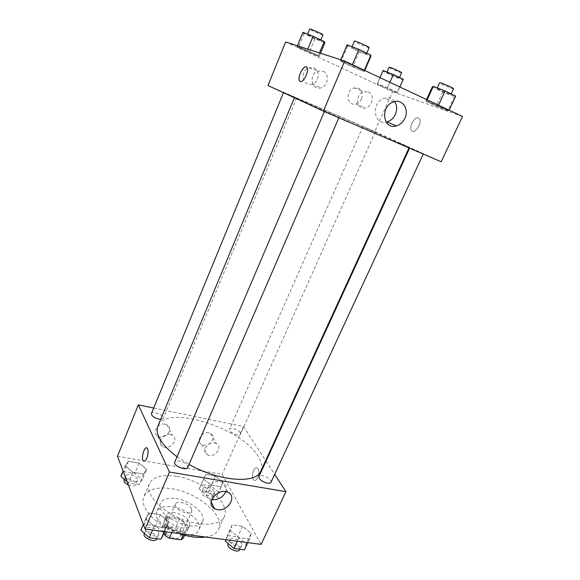 <?xml version="1.0" encoding="UTF-8"?>
<svg xmlns="http://www.w3.org/2000/svg" width="580" height="580" viewBox="0 0 580 580"><rect width="100%" height="100%" fill="white"/><g stroke="black" fill="none" stroke-linecap="round" stroke-linejoin="round"><path stroke-width="0.43" stroke-dasharray="2.9 2.17" d="M191.574 508.776C189.493 503.636 176.784 499.902 175.406 504.071C172.731 509.037 189.928 516.548 191.762 511.212L191.574 508.776M180.561 533.817C178.596 528.496 165.952 524.893 164.481 529.279C161.69 534.528 178.727 541.974 180.684 536.355L180.561 533.817M164.038 533.078L161.805 527.59L164.184 525.842L175.805 527.416L179.974 530.033L183.425 537.95M164.184 525.842L167.779 517.534L179.409 519.173L175.805 527.416M179.974 530.033L183.592 521.783L187.108 529.62L184.614 535.267M183.592 521.783L179.409 519.173M167.779 517.534L165.409 519.245L161.805 527.59M187.108 529.62L184.832 531.41L173 529.83L168.722 527.14L165.409 519.245M172.963 516.86C181.17 517.824 190.037 525.342 187.819 529.598C185.093 537.486 160.653 526.814 164.59 519.455C165.786 517.201 168.57 516.33 172.963 516.86M174.768 512.713C170.375 512.176 167.584 513.017 166.402 515.258C162.494 522.544 186.97 533.237 189.667 525.415L189.428 521.826C186.666 517.164 181.779 514.126 174.768 512.713M173 529.83L171.796 532.592M184.832 531.41L183.287 534.905M168.722 527.14L166.649 531.918M172.173 506.826C186.869 508.646 202.833 522.043 198.882 529.707C194.112 543.786 149.908 524.472 156.999 511.408C159.166 507.34 164.22 505.811 172.173 506.826M175.754 498.561C190.45 500.467 206.516 513.793 202.623 521.311C197.969 535.151 153.627 515.779 160.617 502.962C162.748 498.967 167.794 497.502 175.754 498.561M179.017 533.549C155.991 525.842 138.707 506.804 143.956 496.487C147.871 489.252 156.97 486.635 171.267 488.65C197.156 492.166 225.584 515.548 218.689 529.141C216.739 533.31 212.36 535.942 205.545 537.044M176.559 476.332C162.248 474.193 153.185 476.637 149.35 483.669C145.116 492.927 158.557 509.153 179.039 518.034C199.476 527.032 220.516 525.871 224.431 516.468C225.91 513.017 225.482 509.066 223.148 504.614C216.789 492.181 195.279 479.276 176.559 476.332M117.479 456.264L222.147 474.36L261.123 544.374M203.573 478.964L205.675 474.469L215.332 476.115L223.024 482.226L221.139 486.823L211.338 485.206L203.573 478.964L205.675 474.469L215.332 476.115L223.024 482.226L221.139 486.823L211.338 485.206L203.573 478.964L199.15 489.012L201.311 484.409L210.953 485.989L218.595 492.144L216.659 496.85L206.864 495.305L199.15 489.012M146.595 469.387L143.594 474.041L132.798 472.258L125.193 465.791L128.434 461.252L139.041 463.072L146.595 469.387L143.594 474.041L132.798 472.258L125.193 465.791L128.434 461.252L139.041 463.072L146.595 469.387L142.223 479.834L139.178 484.604L128.397 482.901L127.187 481.857M168.86 521.964L165.894 527.836L154.2 526.27L145.689 518.766L148.951 513.024L160.428 514.649L168.86 521.964L165.894 527.836L154.2 526.27L145.689 518.766L148.951 513.024L160.428 514.649L168.86 521.964L164.655 531.657M251.155 533.332L249.48 539.066L238.953 537.653L230.274 530.446L232.203 524.835L242.556 526.307L251.155 533.332L249.48 539.066L238.953 537.653L230.274 530.446L232.203 524.835L242.556 526.307L251.155 533.332L246.21 543.953L244.477 549.811M143.985 461.223C144.964 461.296 145.928 460.266 146.863 458.127C148.342 453.908 148.516 450.646 147.378 448.34L146.646 447.84M225.808 491.68C227.113 487.606 226.062 484.568 222.64 482.575C213.005 477.173 199.484 493.747 209.452 498.677L211.801 499.547M253.54 470.59C252.082 474.498 252.133 477.579 253.692 479.82C256.817 483.328 261.022 471.25 257.701 468.285C256.28 467.168 254.895 467.937 253.54 470.59C254.888 467.937 256.28 467.168 257.694 468.285C261.014 471.243 256.81 483.328 253.692 479.82C252.133 477.579 252.082 474.498 253.54 470.59M153.685 408.03L243.462 426.51L222.147 474.36M243.462 426.51L265.669 460.585M266.039 461.151L274.673 474.404M165.112 424.219C157.977 422.458 151.561 432.687 157.673 436.022C164.539 440.677 174.544 428.852 167.04 424.923L165.112 424.219M208.829 432.854C201.927 431.136 195.619 441.431 201.688 444.454C208.358 448.63 217.688 436.899 210.438 433.412L208.829 432.854M170.186 434.398L172.144 435.109C179.771 439.046 169.563 451.095 162.581 446.411C156.368 443.062 162.936 432.644 170.186 434.398M214.629 442.924L216.268 443.49C223.626 446.984 214.1 458.925 207.328 454.727C201.173 451.697 207.618 441.228 214.629 442.924M271.019 482.27C272.81 479.109 260.224 473.091 258.985 476.513M160.689 419.42L163.248 418.419L163.118 417.194C161.762 413.982 152.105 411.075 151.365 413.671M240.308 432.745C238.605 429.744 230.166 426.989 229.484 429.222C227.976 431.868 239.642 437.081 240.584 434.188L240.308 432.745M187.688 467.516L187.521 465.856C185.897 462.072 175.725 459.012 174.776 462.05M260.855 471.076C262.66 466.835 261.725 461.839 258.056 456.105C241.403 427.605 165.931 403.999 157.912 426.097M177.009 456.815L189.022 464.435M400.388 143.34C373.252 130.942 293.842 96.483 294.524 97.44L351.611 123.04L409.175 147.537L400.388 143.34M410.785 148.444L423.335 153.896L410.785 148.444M296.039 97.817L283.598 92.423L296.039 97.817M374.39 131.588L362.913 126.6L374.39 131.588M338.104 117.182L324.488 111.28L338.104 117.182M285.643 41.985L392.573 91.683L374.81 131.573L267.974 85.521M374.81 131.573L441.199 161.776M303.746 72.819C300.904 79.047 306.247 86.203 312.076 84.129C319.036 82.411 320.501 70.521 313.998 67.947L308.966 67.737C306.595 68.607 304.855 70.296 303.746 72.819M361.594 98.839C363.239 94.032 362.203 90.502 358.491 88.247L354.199 87.935C344.948 90.074 346.775 106.575 355.866 103.936C358.425 103.233 360.339 101.536 361.594 98.839M426.691 100.869L448.971 110.577L447.738 110.751L425.807 101.196L426.691 100.869L425.807 101.196L436.254 106.097L447.738 110.751L448.971 110.577L426.691 100.869L427.163 99.832M340.532 60.407L352.176 65.069L364.16 70.702L364.276 71.558L341.04 61.436L340.532 60.407L341.04 61.436L352.807 66.954L364.276 71.558L364.16 70.702L352.176 65.069L340.532 60.407L340.801 59.776M297.163 46.342L307.269 50.409L318.355 55.578L319.152 56.579L298.279 47.48L297.163 46.342L298.279 47.48L319.152 56.579L318.355 55.578L307.269 50.409L297.163 46.342L297.395 45.769M392.573 91.683L462.521 116.471M397.046 92.829L377.225 84.194L377.319 83.65L387.483 87.783L397.423 92.416L397.046 92.829L397.423 92.416L387.483 87.783L377.319 83.65L377.225 84.194L397.046 92.829L403.288 79.293M323.111 71.267C329.723 73.892 328.178 86.028 321.081 87.797C311.54 91.205 308.226 73.993 317.985 71.064L323.111 71.267M368.314 91.915C374.76 94.453 372.607 106.611 365.56 107.931C356.301 110.642 354.525 93.808 363.943 91.611L368.314 91.915M418.434 117.943C414.787 116.159 408.791 126.592 411.329 130.246C413.902 135.307 422.537 123.518 419.55 118.936L418.434 117.943L419.543 118.936C422.537 123.518 413.895 135.307 411.329 130.246C408.791 126.592 414.78 116.159 418.434 117.943M394.625 101.594C392.015 98.245 388.586 97.15 384.351 98.288C371.222 101.862 373.208 125.237 386.149 122.155M300.208 81.512L300.237 81.519C303.188 83.215 309.147 71.594 307.183 67.911L306.37 67.004M432.325 86.949L442.765 91.981L454.35 96.541L455.699 96.135M449.587 94.243C445.991 93.126 436.464 88.798 436.95 88.501C436.849 87.769 451.508 94.083 450.885 94.504L449.587 94.243M426.561 99.55L425.807 101.196M442.765 91.981L436.254 106.097M454.35 96.541L447.738 110.751M449.159 110.185L448.971 110.577M438.552 105.197L438.371 105.596M453.56 88.733L452.248 88.493C448.623 87.42 439.089 83.07 439.604 82.73M347.152 44.819L347.558 46.117L359.325 51.787L370.903 56.282M365.523 53.686C362.188 52.773 351.219 47.734 351.77 47.364C351.668 46.538 367.147 53.338 366.48 53.824L365.523 53.686M347.558 46.117L341.04 61.436M359.325 51.787L352.807 66.954M364.748 70.463L364.276 71.558M364.341 70.274L364.16 70.702M352.364 64.641L352.176 65.069M369.163 47.618L368.191 47.509C364.827 46.647 353.851 41.572 354.423 41.144M383.097 70.499L382.923 71.239L392.718 75.9L402.825 79.902M398.344 77.771C395.35 76.85 386.324 72.746 386.766 72.507C386.65 71.891 399.83 77.633 399.294 77.959L398.344 77.771M379.965 77.626L377.319 83.65M382.923 71.239L377.225 84.194M392.718 75.9L387.02 88.747M399.852 86.986L397.423 92.416M389.912 82.309L387.483 87.783M401.628 72.725L400.671 72.551C397.655 71.659 388.622 67.541 389.078 67.258M302.919 32.291L303.956 33.647L314.86 38.838L324.923 42.775M319.935 40.404C317.202 39.657 306.9 34.931 307.385 34.641C307.262 33.959 321.189 40.122 320.617 40.498L319.935 40.404M303.956 33.647L298.279 47.48M314.86 38.838L309.183 52.548M320.551 53.244L319.152 56.579M319.478 52.896L318.355 55.578M307.799 49.126L307.269 50.409M322.944 34.901L322.255 34.829C319.5 34.126 309.191 29.37 309.691 29.029M225.867 539.726L227.338 535.485L237.684 536.877L246.21 543.953M241.476 543.337C239.7 539.516 231.021 536.819 229.97 539.777C227.918 543.431 240.236 549.427 241.708 545.476L241.476 543.337M230.274 530.446L226.019 539.748M232.203 524.835L227.338 535.485M242.556 526.307L237.684 536.877M249.48 539.066L247.827 542.619M238.953 537.653L237.3 541.234M239.728 549.731L239.511 547.578C237.749 543.736 229.078 541.053 228.02 544.033M140.846 530.163L144.159 524.284L155.621 525.828L163.988 533.194M158.739 532.505C157.354 528.337 147.327 525.567 146.174 529.062C144.014 533.216 157.274 538.798 158.797 534.376L158.739 532.505M145.689 518.766L143.318 524.356M148.951 513.024L144.159 524.284M160.428 514.649L155.621 525.828M165.894 527.836L164.263 531.599M154.2 526.27L152.569 530.062M156.854 538.871L156.803 536.986C155.433 532.795 145.413 530.048 144.246 533.564M214.18 491.434C212.671 488.142 204.341 485.583 203.493 488.171C201.789 491.274 213.201 496.4 214.361 493.043L214.18 491.434M205.675 474.469L201.311 484.409M215.332 476.115L210.953 485.989M223.024 482.226L218.595 492.144M221.139 486.823L216.659 496.85M211.338 485.206L206.864 495.305M212.418 495.392C210.917 492.079 202.594 489.534 201.738 492.144C200.02 495.284 211.417 500.395 212.592 497.016L212.418 495.392M120.85 476.383L124.142 471.721L134.734 473.461L142.223 479.834M137.373 479.051C136.22 475.498 126.687 472.852 125.766 475.846C123.997 479.312 136.242 484.119 137.424 480.428L137.373 479.051M125.193 465.791L123.069 470.989M128.434 461.252L124.142 471.721M139.041 463.072L134.734 473.461M143.594 474.041L139.178 484.604M132.798 472.258L128.397 482.901M128.383 485.01C132.124 486.359 134.56 486.228 135.684 484.612L135.64 483.212C134.495 479.638 124.968 477.014 124.04 480.037M180.684 536.355L191.762 511.212M164.481 529.279L175.406 504.071M166.402 515.258L164.59 519.455M189.667 525.415L187.819 529.598M160.617 502.962L156.999 511.408M202.623 521.311L198.882 529.707M149.35 483.669L143.956 496.487M224.431 516.468L218.689 529.141M228.042 492.413L222.64 482.575M211.171 502.041L209.452 498.677M157.673 436.022L162.581 446.411M167.04 424.923L172.144 435.109M201.688 444.454L207.328 454.727M210.438 433.412L216.268 443.49M409.175 147.537L409.001 147.929M296.626 98.107L163.248 418.419M362.913 126.6L229.484 429.222M375.224 131.986L240.584 434.188M312.076 84.129L321.081 87.797M308.966 67.737L317.985 71.064M355.866 103.936L365.56 107.931M354.199 87.935L363.943 91.611M393.776 101.826L384.351 98.288M437.218 87.921L436.95 88.501M451.146 93.938L450.885 94.504M352.046 46.712L351.77 47.364M366.763 53.157L366.48 53.824M386.976 72.036L386.766 72.507M399.504 77.488L399.294 77.959M307.596 34.118L307.385 34.641M320.841 39.955L320.617 40.498M229.97 539.777L228.201 543.634M241.708 545.476L239.96 549.238M146.174 529.062L144.355 533.31M158.797 534.376L156.926 538.697M203.493 488.171L201.738 492.144M214.361 493.043L212.592 497.016M125.766 475.846L124.316 479.37M137.424 480.428L135.684 484.612"/><path stroke-width="0.87" d="M183.287 534.905L181.134 539.784L169.316 538.269L165.061 535.572L164.038 533.078M181.134 539.784L183.425 537.95L184.614 535.267M171.796 532.592L169.316 538.269M166.649 531.918L165.061 535.572M205.545 537.044C197.845 538.102 189 536.935 179.017 533.549M274.673 474.404L285.925 491.673L261.123 544.374L145.109 529.076L117.479 456.264L138.344 404.869L153.685 408.03M146.856 458.12C145.551 460.97 144.347 461.839 143.26 460.73C140.672 457.729 144.978 444.737 147.371 448.34C148.509 450.646 148.342 453.908 146.856 458.12M285.925 491.673L169.44 472.018L145.109 529.076M169.44 472.018L138.344 404.869M146.646 447.84C143.992 447.021 141.049 458.251 143.26 460.73L143.985 461.223M217.471 509.718L214.607 508.776C204.508 503.839 218.29 486.997 228.042 492.413C237.271 496.429 227.838 511.77 217.471 509.718M211.801 499.547L212.28 499.634C218.5 499.938 223.01 497.292 225.808 491.68M265.669 460.585L266.039 461.151M409.582 148.183L258.985 476.513L259.325 478.377C261.254 481.878 270.193 484.844 271.019 482.27L423.262 154.062M283.489 92.684L151.365 413.671C151.895 416.585 155.005 418.499 160.689 419.42M324.38 111.549L174.776 462.05C172.862 465.61 186.434 471.351 187.688 467.516L338.843 117.769M294.401 97.73L157.912 426.097C154.99 434.536 161.356 444.773 177.009 456.815M189.022 464.435C219.189 481.596 256.44 484.14 260.855 471.076L409.001 147.929M344.701 61.031L462.521 116.471L441.199 161.776L323.35 111.106L267.974 85.521L285.643 41.985L344.701 61.031L323.35 111.106M404.891 118.19C402.97 122.177 400.127 124.758 396.365 125.911C382.786 130.369 379.878 105.691 393.776 101.826C402.389 98.701 409.371 109.214 404.891 118.19M300.237 81.519L299.389 80.62C297.054 76.183 305.196 62.792 307.175 67.903C309.14 71.594 303.18 83.215 300.237 81.519L299.396 80.62C297.402 76.966 303.369 65.243 306.37 67.004M386.149 122.155L387.012 121.959C390.717 120.828 393.501 118.305 395.379 114.383C397.322 109.635 397.075 105.371 394.625 101.594M449.159 110.185L455.699 96.135L445.099 91.017L433.311 86.391L432.325 86.949L426.561 99.55M433.311 86.391L427.163 99.832M445.099 91.017L438.552 105.197M437.218 87.921L439.604 82.73C439.524 81.932 454.22 88.247 453.56 88.733L451.146 93.938M364.748 70.463L370.903 56.282L370.895 55.158L358.918 49.365L347.152 44.819L340.801 59.776M370.895 55.158L364.341 70.274M358.918 49.365L352.364 64.641M352.046 46.712L354.423 41.144C354.351 40.245 369.866 47.06 369.163 47.618L366.763 53.157M399.852 86.986L403.288 79.293L393.349 74.552L383.097 70.499L379.965 77.626M393.349 74.552L389.912 82.309M386.976 72.036L389.078 67.258C388.984 66.591 402.186 72.34 401.628 72.725L399.504 77.488M320.551 53.244L324.923 42.775L324.213 41.564L313.12 36.272L302.919 32.291L297.395 45.769M324.213 41.564L319.478 52.896M313.12 36.272L307.799 49.126M307.596 34.118L309.691 29.029C309.597 28.29 323.546 34.466 322.944 34.901L320.841 39.955M247.827 542.619L244.477 549.811L233.957 548.477L225.344 541.227L225.867 539.726M226.019 539.748L225.344 541.227M237.3 541.234L233.957 548.477M228.201 543.634L228.02 544.033C225.954 547.723 238.249 553.719 239.728 549.731L239.96 549.238M164.655 531.657L160.965 539.212L149.278 537.725L140.846 530.163L143.318 524.356M164.263 531.599L160.965 539.212M152.569 530.062L149.278 537.725M144.355 533.31L144.246 533.564C142.078 537.754 155.317 543.329 156.854 538.871L156.926 538.697M127.187 481.857L120.85 476.383L123.069 470.989M124.316 479.37L124.04 480.037C123.671 481.791 125.121 483.445 128.383 485.01M214.607 508.776L211.171 502.041M396.365 125.911L387.012 121.959"/></g></svg>
